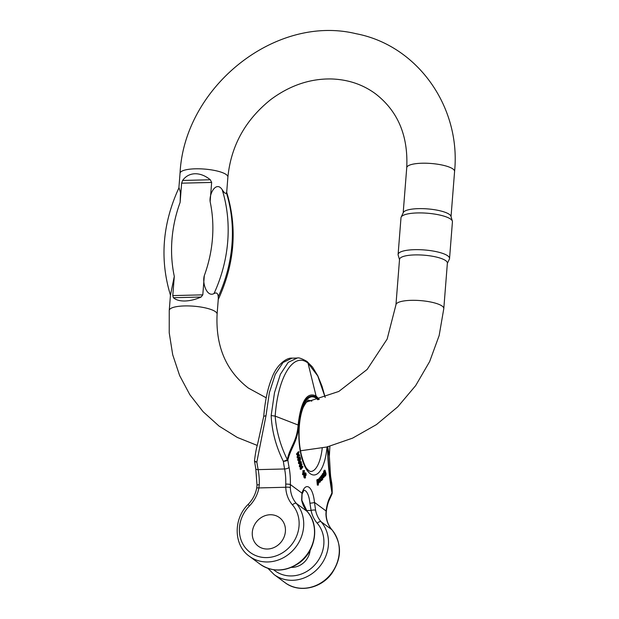 <?xml version="1.0" encoding="UTF-8"?>
<svg xmlns="http://www.w3.org/2000/svg" width="619" height="619" viewBox="0 0 619 619"><rect width="100%" height="100%" fill="white"/><g stroke="black" fill="none" stroke-linecap="round" stroke-linejoin="round"><path stroke-width="0.93" d="M218.29 298.923L218.244 296.702A145.558 130.377 -53.5 0 0 226.422 192.795C225.726 194.126 224.318 193.082 222.19 189.662A145.558 130.377 126.5 0 1 214.012 293.568C216.518 292.199 217.927 293.244 218.244 296.702M214.012 293.568C207.025 297.484 202.011 283.27 204.309 275.641A133.704 119.761 -53.5 0 0 210.135 201.647L211.644 182.435L181.63 183.178L180.121 202.39A133.704 119.761 -53.5 0 0 174.295 276.384L172.786 295.596L202.8 294.853L204.309 275.641M202.8 294.853L201.09 297.035C195.542 299.503 190.172 300.826 184.988 300.996C179.85 301.082 175.974 299.991 173.366 297.716L172.786 295.596M174.295 276.384L170.457 295.162L169.25 310.39L169.227 332.829L172.701 354.726L179.618 375.532L189.832 394.698L203.086 411.697L219.041 426.073L237.27 437.416L257.264 445.432M170.449 295.162C159.57 259.438 162.426 223.606 179.015 187.673L180.454 192.393L180.121 202.39M181.63 183.178L182.597 180.446C185.723 176.175 189.855 173.947 195 173.746C200.177 173.691 205.284 175.695 210.321 179.765L211.644 182.435M210.135 201.647C209.075 193.523 216.232 180.647 222.19 189.662M226.422 192.795L226.686 192.277M447.375 263.145A24.002 6.105 -175.5 0 0 414.869 254.912A24.002 6.105 -175.5 0 0 399.526 259.376L395.951 304.796A24.002 6.105 4.5 0 1 420.355 300.594A24.002 6.105 4.5 0 1 443.8 308.564L447.375 263.145M449.541 258.518L452.435 221.78A25.797 6.561 -175.5 0 0 452.365 221.145L450.949 216.279A24.002 6.105 -175.5 0 0 418.514 208.642A24.002 6.105 -175.5 0 0 403.317 212.534L401.166 217.114A25.797 6.561 -175.5 0 0 400.996 217.733L398.102 254.471A25.797 6.561 4.5 0 1 414.598 249.674A25.797 6.561 4.5 0 1 449.541 258.518A25.797 6.561 4.5 0 1 449.371 259.137L447.351 263.439M452.365 221.145A25.797 6.561 -175.5 0 0 417.492 212.936A25.797 6.561 -175.5 0 0 401.166 217.114M399.503 259.671L398.172 255.105A25.797 6.561 4.5 0 1 398.102 254.471M285.398 531.473A17.773 15.924 -53.5 0 0 279.424 517.592A17.773 15.924 -53.5 0 0 256.049 522.413A17.773 15.924 -53.5 0 0 258.278 546.175A17.773 15.924 -53.5 0 0 275.308 546.894A17.773 15.924 -53.5 0 0 285.398 531.473A17.773 15.924 -53.5 0 0 279.424 517.592A17.773 15.924 -53.5 0 0 256.049 522.413A17.773 15.924 -53.5 0 0 258.278 546.175A17.773 15.924 -53.5 0 0 267.501 549.022A17.773 15.924 -53.5 0 0 285.398 531.473M305.956 474.262L305.577 473.496L305.043 474.657L305.593 474.781L305.244 477.961C304.386 476.901 304.432 475.23 305.376 472.955L305.918 473.187L306.157 475.175L305.956 474.262L305.136 474.286L305.105 474.881M305.918 473.187L304.548 472.978C303.604 475.253 303.558 476.916 304.416 477.984L305.275 477.961M297.638 459.693L297.785 460.304L298.613 460.281L298.466 459.669L297.638 459.693L299.248 456.954L300.076 456.93L300.555 458.934L299.403 463.592L298.575 463.616L298.66 459.77M325.493 476.034L325.679 473.342L325.184 474.719L324.395 472.908L325.045 470.239L326.105 474.015L325.493 476.034L324.356 475.547M325.029 474.015L324.348 475.516M324.983 471.036L323.722 471.283L324.155 471.059L323.551 472.011L323.652 473.442M324.116 474.595L325.184 474.719M325.045 470.239L324.217 470.262L324.139 471.005M302.49 474.564L303.511 474.959L302.49 474.564L303.093 471.291L304.084 471.322M302.815 471.121L303.921 471.276L302.815 471.121L302.954 470.626L304.099 470.742M303.643 471.098L304.525 470.548L303.372 470.757M322.692 475.446L322.453 476.259M322.886 473.481L322.174 475.748M297.368 453.913L297.484 454.563L296.656 454.586L296.54 453.928L298.281 451.816L299.109 451.793L297.368 453.913L296.54 453.928M297.484 454.563L298.095 453.82L298.497 454.269L298.087 457.944L298.722 454.516L299.813 455.723L298.582 455.298M298.087 457.944L297.267 457.967L297.12 457.155L297.654 454.354M319.404 478.27L318.599 479.524L319.048 482.124L318.901 482.967L318.212 483.052L318.406 484.986L317.346 485.141L316.827 479.872L317.887 479.717L317.942 480.329L318.058 479.733L316.827 479.872M319.048 482.046L320.147 482.186L319.837 478.263L319.009 478.278M299.317 466.192L299.526 466.827L300.347 466.803L300.145 466.169L299.317 466.192L300.393 461.72L301.221 461.697L301.407 462.261L300.548 465.589M300.764 465.581L301.964 463.995L300.857 464.382M301.964 463.995L301.252 468.498L302.737 466.37L301.724 466.656M300.138 468.715L300.323 469.303L301.151 469.279L300.966 468.691L300.138 468.715L300.702 466.339M318.058 479.733L317.23 479.756M320.975 477.195L321.779 479.655L321.493 476.522L322.476 478.649L322.453 475.276L322.747 479.315L321.764 477.195L321.81 480.537L320.975 477.195L320.147 477.218L320.17 478.201M319.211 478.185L320.038 478.17L320.982 480.553L321.81 480.537M321.718 476.235L320.89 476.251L320.727 477.203M322.453 475.276L321.625 475.291L321.454 476.235M319.272 399.387L316.061 395.951L308.014 363.098C293.568 351.445 277.916 376.708 275.176 416.115C276.314 430.979 280.353 445.479 287.309 459.615C290.032 446.523 296.965 441.734 298.11 424.936C300.888 401.336 306.869 391.672 316.061 395.951A3.552 3.188 126.5 0 1 316.147 397.034C307.21 392.879 301.383 402.28 298.683 425.23C297.592 442.02 290.961 447.328 287.843 460.095A74.659 27.228 88.6 0 0 289.073 467.384A30.223 11.018 -91.4 0 1 290.35 484.538L290.357 487.733A3.552 1.045 178.1 0 0 285.769 487.261L285.746 484.104A26.663 9.726 88.6 0 0 284.616 468.97A78.218 28.52 -91.4 0 1 283.332 461.325C275.981 446.531 271.927 431.273 271.161 415.55L274.511 392.616L280.399 374.271L288.214 362.347L297.166 358.045M289.073 467.384A3.552 1.37 169.2 0 1 284.616 468.97L258.146 469.62A78.218 28.52 -91.4 0 1 256.854 461.983L266.008 415.682L269.35 392.74L275.246 374.394L283.053 362.479L292.013 358.177M309.91 503.162L311.094 510.451A3.552 1.223 -11.1 0 1 315.62 510.373L314.475 502.396A3.552 0.611 -5.3 0 1 309.91 503.162A16.001 5.834 88.6 0 0 304.068 490.256M302.057 494.256L301.871 500.361A3.552 1.223 168.9 0 0 301.646 500.036L301.964 493.134A19.553 7.134 -91.4 0 1 309.043 487.308A19.553 7.134 -91.4 0 1 314.475 502.396L326.089 510.985L325.934 514.056A3.552 1.045 -1.9 0 1 326.174 514.412C326.43 520.44 328.364 525.57 331.985 529.818A3.552 1.548 139.1 0 0 331.869 529.717L321.068 521.724A28.443 25.48 126.5 0 1 315.62 510.373M255.794 468.792L257.009 485.164L256.676 488.205A3.552 0.751 10.7 0 1 258.904 487.927L259.268 484.754A26.663 9.726 88.6 0 0 258.146 469.62A3.552 1.37 -10.8 0 1 255.794 468.792L254.541 461.341A3.552 1.045 -8.3 0 0 256.854 461.983A3.552 1.308 -175.5 0 1 254.517 460.559M283.332 461.325A3.552 0.727 -20.5 0 0 287.309 459.615A3.552 1.47 -171.1 0 1 287.843 460.095A3.552 1.045 171.7 0 1 283.332 461.325M303.852 490.248L302.057 494.248A3.552 2.228 -163.1 0 0 301.964 493.134L290.35 484.538A3.552 0.511 -178.1 0 0 285.746 484.104M310.134 550.276A17.773 15.924 126.5 0 1 292.276 567.36A17.773 15.924 126.5 0 1 291.433 567.36M327.73 446.856L327.497 446.554C327.784 462.316 329.269 477.713 331.954 492.732L332.194 492.832C329.61 477.961 328.116 462.633 327.73 446.856L329.347 456.203C330.089 470.773 331.041 482.982 332.194 492.832A3.552 2.762 -175.5 0 1 332.194 493.095A3.552 2.762 -175.5 0 1 332.063 493.676M329.78 497.506A3.552 2.747 27.1 0 1 329.633 499.208L331.939 494.155A3.552 2.538 22.2 0 0 331.954 492.732A74.659 27.228 -91.4 0 1 329.78 497.506A30.223 11.018 88.6 0 0 326.089 510.985A3.552 1.284 7.3 0 1 326.306 511.518L326.174 514.412M266.008 415.682L263.733 416.339L257.45 444.728C256.382 448.04 255.407 453.309 254.517 460.551A3.552 1.308 -175.5 0 1 254.541 460.428M257.009 485.149A3.552 0.511 1.9 0 1 259.268 484.754M304.525 470.548L303.511 474.959M303.318 474.541L304.2 471.322M325.099 474.053L325.493 473.171L324.712 471.709L325.377 473.875L324.952 473.883M324.604 472.614L324.658 473.001M325.509 475.392L324.534 475.237M324.395 472.908L323.567 472.931M324.379 471.995L323.551 472.011M324.867 470.641L324.039 470.664M323.985 475.322L323.66 477.079L323.892 475.33M324.031 476.421L323.497 476.437M324.077 475.856L323.683 475.864M324.418 476.591L323.598 477.736L323.257 476.731L323.814 474.634L323.366 474.355L323.002 475.725L323.041 474.355L323.544 473.465L324.619 476.251L324.217 476.599M323.257 476.731L322.561 476.746M323.28 476.235L322.522 476.251M323.373 475.81L322.545 475.825M323.814 474.634L323.242 474.649M323.002 475.725L322.491 475.74M323.041 474.355L322.213 474.378M323.273 473.783L322.445 473.798M298.497 454.269L297.716 454.284M297.948 457.139L297.12 457.155M299.813 455.723L298.389 453.464L299.109 451.793M320.425 479.439L319.915 478.835L319.659 480.127L320.425 479.439L319.667 479.454M320.727 479.81L319.737 480.708L320.309 481.489L320.565 480.483L319.961 480.499M320.495 481.133L319.837 481.149M320.565 480.483L320.062 480.406M320.804 480.39L320.147 482.186M300.145 466.169L301.221 461.697M302.737 466.37L302.923 466.935L301.151 469.279M300.966 468.691L301.91 464.753L300.347 466.803M300.377 459.267L300.037 457.859L299.503 458.756L300.184 460.784L300.377 459.267L299.635 459.283M298.466 459.669L300.076 456.93M299.403 463.592L299.232 462.88L298.404 462.896M299.232 462.88L299.426 461.72L298.598 461.743M299.426 461.72L299.542 460.923L298.714 460.946M299.542 460.923L299.581 460.435L298.753 460.459M299.581 460.435L298.729 460.118M299.557 460.095L298.915 459.77M299.488 459.755L299.325 459.066L298.613 460.281M318.491 482.812L318.298 480.042L318.421 482.797M318.785 482.302L318.181 482.317M318.174 485.126L317.655 479.849M318.901 482.967L318.212 483.052M320.758 477.489L319.93 477.504M321.493 476.522L320.665 476.545M322.236 475.562L321.408 475.585M322.514 479.617L321.988 479.632M305.02 477.141L305.43 475.191L304.803 476.088L305.244 477.334M305.631 475.887L304.811 475.91M306.157 475.175L305.755 475.183M305.794 473.674L305.36 473.682M305.043 474.657L305.593 474.781M305.554 477.744L304.416 477.984M218.298 298.931L217.099 314.158A24.002 6.105 -175.5 0 0 215.513 311.721A24.002 6.105 -175.5 0 0 189.05 305.941A24.002 6.105 -175.5 0 0 169.25 310.39M218.128 299.758C234.717 263.826 237.572 228.001 226.693 192.277L227.893 177.049A24.002 6.105 -175.5 0 0 226.306 174.612A24.002 6.105 -175.5 0 0 199.836 168.825A24.002 6.105 -175.5 0 0 180.044 173.281L178.883 187.944M403.186 212.812L406.737 167.687A24.002 6.105 4.5 0 1 431.141 163.486A24.002 6.105 4.5 0 1 454.586 171.455C461.016 106.979 417.546 45.373 356.072 33.712C275.231 13.982 184.183 87.171 180.044 173.281M201.09 297.035L173.366 297.716M182.597 180.446L210.321 179.765M316.147 397.034L318.661 399.557M327.01 446.98A39.105 14.26 -91.4 0 1 310.119 473.597A39.105 14.26 -91.4 0 1 299.325 423.187A39.105 14.26 -91.4 0 1 317.795 399.797M292.447 504.872A31.995 28.66 -53.5 0 1 288.431 548.194A31.995 28.66 -53.5 0 1 246.617 549.231A31.995 28.66 -53.5 0 1 249.418 505.94A31.995 28.66 -53.5 0 0 258.904 487.927L285.769 487.261A31.995 28.66 126.5 0 0 292.447 504.872A3.552 1.548 -40.9 0 1 296.292 503.386L307.094 511.379A28.443 25.48 126.5 0 1 301.646 500.036M273.699 569.774A31.995 28.66 126.5 0 0 314.46 565.271A31.995 28.66 126.5 0 0 317.222 523.21A31.995 28.66 -53.5 0 1 311.094 510.451L306.451 510.559M311.736 401.205A35.554 12.968 88.6 0 0 308.904 400.431C308.448 399.201 306.614 401.406 303.395 407.054C301.399 411.759 300.068 417.833 299.395 425.276C298.582 435.629 299.225 445.456 301.321 454.772C305.391 469.38 307.07 468.552 308.927 470.819L310.661 471.516A35.554 12.968 88.6 0 0 322.236 448.055M290.357 487.733A28.443 25.48 -53.5 0 0 296.292 503.386A35.554 31.848 126.5 0 1 293.909 549.355A35.554 31.848 126.5 0 1 249.38 556.264L260.181 564.257A35.554 31.848 -53.5 0 0 304.71 557.348A35.554 31.848 -53.5 0 0 307.094 511.379A3.552 1.548 139.1 0 1 307.202 511.48A3.552 1.548 139.1 0 1 307.295 511.611M271.161 415.55L275.176 416.115L298.683 425.23M306.9 361.395A3.552 3.188 126.5 0 1 308.014 363.098L317.748 375.942L325.207 397.483L322.027 386.233L317.764 375.733L312.502 367.059L306.9 361.395C301.747 358.509 298.513 357.395 297.197 358.045L292.036 358.169C286.883 357.349 276.5 364.792 271.942 377.845C267.772 387.966 265.04 400.795 263.733 416.339M249.418 505.94L248.157 504.384C233.139 518.815 233.541 545.324 249.38 556.264M325.934 514.056A28.443 25.48 -53.5 0 0 331.869 529.717A35.554 31.848 126.5 0 1 329.486 575.685A35.554 31.848 126.5 0 1 284.957 582.587L274.155 574.602A35.554 31.848 -53.5 0 0 318.684 567.693A35.554 31.848 -53.5 0 0 321.068 521.724A3.552 1.548 -40.9 0 0 317.222 523.21M331.939 494.155A3.552 3.552 0 0 0 332.194 493.095C332.279 487.934 332.024 484.004 331.42 481.288L330.538 475.779L329.354 456.265L329.881 446.245L329.339 456.311M332.07 529.949A3.552 1.548 139.1 0 0 331.985 529.818C342.106 543.583 342.005 558.176 331.683 573.596C320.727 588.723 298.513 593.18 284.957 582.587M325.493 473.171L324.704 473.195M406.737 167.687C408.285 135.708 397.855 111.072 375.47 93.771C362.657 84.362 347.824 79.425 330.972 78.946C309.724 78.675 289.661 85.546 270.782 99.558C245.348 119.9 231.049 145.728 227.893 177.049M451.034 216.58L454.586 171.455M300.501 450.779L326.964 446.988L352.59 438.136L376.468 424.588L397.754 406.845L415.697 385.567L429.671 361.511L439.157 335.537L443.8 308.564M217.099 314.158C215.559 346.129 225.981 370.773 248.366 388.067L266.201 397.8M395.951 304.796L387.138 339.111L367.144 369.45L338.81 391.448L306.297 402.118M301.871 500.361L307.202 511.48C320.611 525.964 315.264 553.285 297.236 564.265C284.253 572.002 271.903 571.995 260.181 564.257M329.633 499.208C328.124 502.156 327.018 506.257 326.306 511.518M267.95 568.366L274.155 574.602M256.676 488.205C255.461 494.364 252.622 499.757 248.157 504.384M254.517 460.551A3.552 3.552 0 0 0 254.541 461.341M303.318 471.345L304.146 471.322M324.008 471.005L324.836 470.982M299.403 461.503L300.23 461.48M317.555 479.423L318.383 479.408M317.702 483.431L318.53 483.408M304.44 474.541L305.268 474.525M304.726 472.901L305.546 472.885"/></g></svg>
